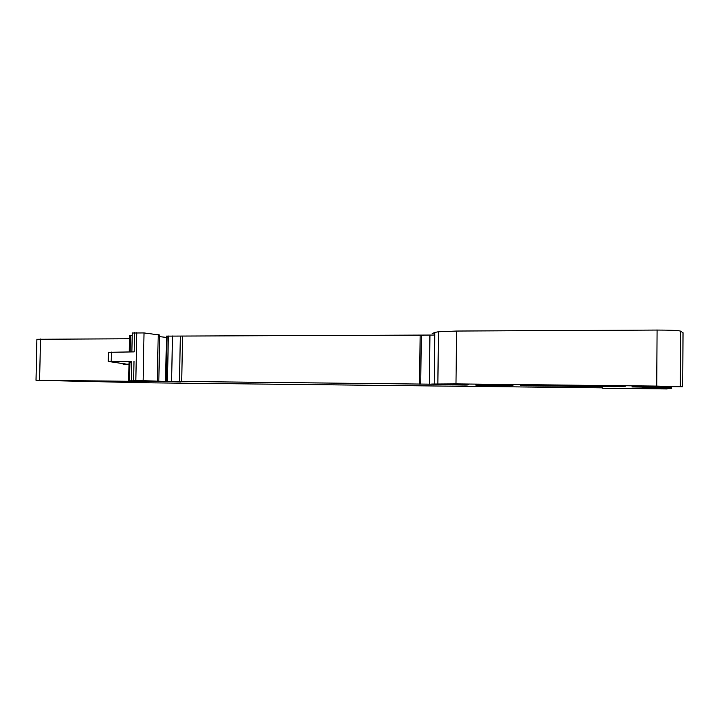 <?xml version="1.0" encoding="UTF-8"?>
<svg xmlns="http://www.w3.org/2000/svg" width="719" height="719" viewBox="0 0 719 719"><rect width="100%" height="100%" fill="white"/><g stroke="black" fill="none" stroke-linecap="round" stroke-linejoin="round"><path stroke-width="1.08" d="M131.406 382.616L602.72 387.847M667.25 388.395L666.729 388.943L602.711 388.224M129.501 338.775L36.903 339.269M132.197 335.351L129.564 335.557M158.818 381.016L159.672 335.009L144.025 332.933L132.242 333.014M159.636 336.654L166.413 337.4M434.77 335.036L166.44 336.124M683.023 332.789L680.605 331.144C678.278 330.425 670.441 330.057 657.085 330.057L456.565 331.046L438.455 331.783L434.797 332.394L432.101 333.715M667.241 388.916L656.411 388.395M669.254 386.75L669.254 387.469C671.699 387.847 672.355 388.17 671.24 388.431L646.983 388.269L656.411 388.655M671.249 386.777L671.249 387.865M669.254 387.469L631.893 386.921L644.745 386.211L682.385 386.849L656.753 386.094L455.981 383.901L431.661 384.054L467.718 384.539C469.291 384.755 468.734 384.935 466.047 385.069L444.405 384.8L459.207 384.692C461.113 384.647 461.176 384.584 459.405 384.485L167.5 381.313L180.64 381.888L133.635 380.396L147.925 380.872L129.231 380.809L163.024 381.645L36.013 380.279L134.561 382.526M108.434 352.301L134.183 351.888L134.552 332.744M111.346 352.094L111.166 361.306L131.694 361.342M131.667 362.511L129.034 362.592M129.007 364.191L123.084 364.165L126.176 364.075L108.317 361.459L111.166 361.306M126.769 382.337L134.561 382.589M126.76 382.499L131.406 382.643M614.844 386.022L614.844 386.777L625.791 386.148L525.041 385.06L520.286 385.663L525.859 385.77L525.859 385.051M619.284 386.795L619.302 386.076L619.284 386.795M614.844 386.777L525.859 385.77M657.211 387.613L642.831 387.451M657.211 387.802L642.822 387.631M73.563 380.98L86.145 381.268L73.563 380.98M508.621 385.555C512.71 385.402 514.004 385.195 512.494 384.944L478.333 384.548C474.962 384.737 474.486 384.944 476.904 385.177L508.621 385.555L508.63 384.854M658.667 386.328L658.658 387.271M683.023 332.717L682.726 386.831M680.605 331.144L680.3 386.543M657.085 330.057L656.753 386.094M456.565 331.046L455.981 383.901M438.455 331.783L437.853 383.802M466.047 384.476L466.047 385.069M462.407 384.395L462.398 385.06M429.944 335.018L429.369 384.225M421.298 335.198L420.714 384.153M420.139 335.207L419.554 384.144M182.536 336.097L181.718 381.492M180.325 336.088L179.507 381.465M172.452 336.007L171.625 381.358M168.327 336.016L167.5 381.313M167.132 336.043L166.296 381.304M158.207 334.551L157.344 380.962M144.025 332.933L143.126 380.531M136.754 332.699L135.837 380.414M134.004 361.226L133.635 380.396M129.932 362.529L129.582 380.773M40.498 339.035L39.608 380.297M123.093 363.625L123.084 364.165M504.765 384.809L504.756 385.537M482.548 384.557L482.539 385.285M476.913 384.638L476.904 385.177M130.454 335.413L130.139 351.924M434.797 332.394L434.195 383.865M465.957 384.467L465.957 385.078M166.44 336.097L165.604 381.304M131.694 361.289L131.325 380.387M129.034 362.565L128.683 380.773M36.903 339.188L36.013 380.279M508.549 384.854L508.54 385.555M132.242 332.906L131.874 351.906M129.564 335.494L129.24 351.933M108.434 352.211L108.254 361.378"/></g></svg>
